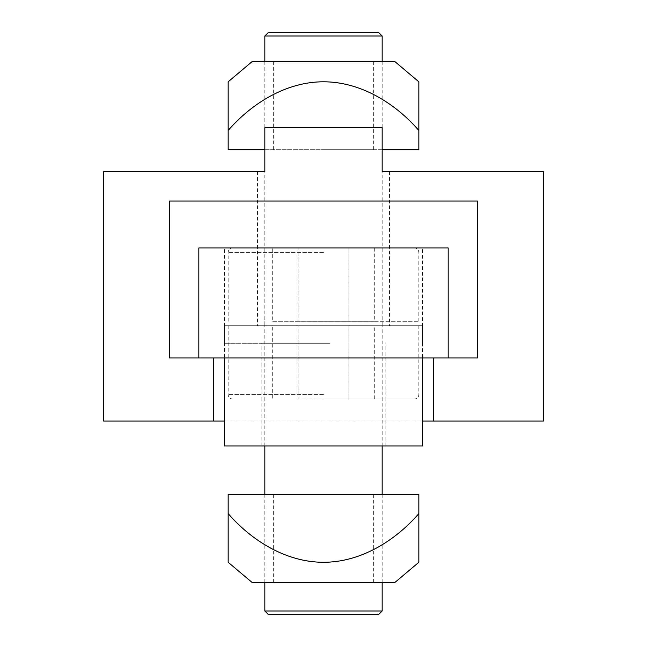<?xml version="1.0" encoding="UTF-8"?>
<svg xmlns="http://www.w3.org/2000/svg" width="647" height="647" viewBox="0 0 647 647"><rect width="100%" height="100%" fill="white"/><g stroke="black" fill="none" stroke-linecap="round" stroke-linejoin="round"><path stroke-width="0.49" stroke-dasharray="3.23 2.43" d="M418.835 130.443L418.835 81.789L418.835 149.692L228.165 149.692L228.165 81.789L228.165 130.443C251.918 103.108 286.484 81.765 323.5 81.789C360.516 81.765 395.082 103.108 418.835 130.443M252.007 61.683L394.993 61.683M323.5 61.683L273.632 61.683L323.5 61.683M323.5 149.692L373.368 149.692L323.5 149.692M264.833 149.692L382.167 149.692M224.493 325.7L224.493 421.035L422.507 421.035L224.493 421.035L422.507 421.035L422.507 325.7L224.493 325.7L422.507 325.7M382.167 127.685L382.167 171.69L382.167 127.685L264.833 127.685L382.167 127.685L382.167 171.69L543.512 171.69L543.512 421.035L103.488 421.035L103.488 171.69L264.833 171.69L264.833 127.685L264.833 171.69L257.498 171.69L264.833 171.69L264.833 127.685L382.167 127.685M257.498 171.69L257.498 325.7L389.502 325.7L257.498 325.7M213.494 421.035L213.494 357.969L433.506 357.969L433.506 421.035M477.51 357.969L169.49 357.969L169.49 201.023L477.51 201.023L477.51 357.969M418.835 513.621L418.835 562.283L418.835 494.373L228.165 494.373L228.165 513.621C251.918 540.957 286.484 562.308 323.5 562.283C360.516 562.308 395.082 540.957 418.835 513.621M394.993 582.381L252.007 582.381M228.165 513.621L228.165 562.283L228.165 513.621M323.5 582.381L273.632 582.381L323.5 582.381M323.5 494.373L373.368 494.373L323.5 494.373M448.177 247.963L198.823 247.963M433.506 357.969L213.494 357.969M330.043 357.969L224.493 357.969L330.043 357.969M422.507 445.977L224.493 445.977M327.617 343.298L261.162 343.298L327.617 343.298M327.617 445.977L261.162 445.977L327.617 445.977M330.043 247.963L224.493 247.963L330.043 247.963M330.043 343.298L224.493 343.298L330.043 343.298M264.833 36.014L382.167 36.014M378.503 32.35L268.497 32.35M323.5 325.7L418.835 325.7L323.5 325.7M323.5 399.037L414.436 399.037L323.5 399.037M272.686 325.7L374.314 325.7L298.097 325.7L298.097 399.037L348.903 399.037L298.097 399.037L298.097 325.7L272.686 325.7L272.686 399.037M374.314 399.037L348.903 399.037L374.314 399.037L374.314 325.7M348.903 325.7L348.903 399.037L348.903 325.7M382.167 610.986L264.833 610.986M268.497 614.65L378.503 614.65M323.5 321.3L418.835 321.3L323.5 321.3M323.5 247.963L414.436 247.963L323.5 247.963M272.686 321.3L374.314 321.3L298.097 321.3L298.097 247.963L348.903 247.963L298.097 247.963L298.097 321.3L272.686 321.3L272.686 247.963M374.314 247.963L348.903 247.963L374.314 247.963L374.314 321.3M348.903 321.3L348.903 247.963L348.903 321.3M323.5 394.638L228.165 394.638L323.5 394.638M323.5 252.362L228.165 252.362L323.5 252.362M373.368 149.692L373.368 61.683M273.632 149.692L273.632 61.683M389.502 171.69L389.502 325.7M273.632 494.373L273.632 582.381M373.368 494.373L373.368 582.381M385.838 445.977L385.838 343.298M261.162 445.977L261.162 343.298M422.507 343.298L422.507 247.963M224.493 343.298L224.493 247.963M264.833 61.683L264.833 325.7M382.167 61.683L382.167 325.7M228.165 325.7L228.165 394.638C228.423 397.307 229.887 398.778 232.564 399.037M418.835 325.7L418.835 394.638C418.577 397.307 417.113 398.778 414.436 399.037M382.167 582.381L382.167 494.373M382.167 445.977L382.167 321.3M264.833 582.381L264.833 494.373M264.833 445.977L264.833 321.3M228.165 321.3L228.165 252.362C228.423 249.693 229.887 248.222 232.564 247.963M418.835 321.3L418.835 252.362C418.577 249.693 417.113 248.222 414.436 247.963"/><path stroke-width="0.97" d="M264.833 149.692L228.165 149.692L228.165 81.789L228.165 130.443C251.918 103.108 286.484 81.765 323.5 81.789C360.516 81.765 395.082 103.108 418.835 130.443L418.835 81.789L418.835 149.692L382.167 149.692M418.835 81.789L394.993 61.683L252.007 61.683L228.165 81.789M169.49 357.969L213.494 357.969L213.494 421.035L103.488 421.035L103.488 171.69L264.833 171.69L264.833 127.685L382.167 127.685L382.167 171.69L543.512 171.69L543.512 421.035L433.506 421.035L433.506 357.969L477.51 357.969L477.51 201.023L169.49 201.023L169.49 357.969M433.506 421.035L422.507 421.035M224.493 421.035L213.494 421.035M418.835 513.621L418.835 562.283L418.835 494.373L228.165 494.373L228.165 562.283L228.165 513.621C251.918 540.957 286.484 562.308 323.5 562.283C360.516 562.308 395.082 540.957 418.835 513.621M228.165 562.283L252.007 582.381L394.993 582.381L418.835 562.283M198.823 357.969L198.823 247.963L448.177 247.963L448.177 357.969M213.494 357.969L433.506 357.969M224.493 357.969L224.493 445.977L422.507 445.977L422.507 357.969M264.833 36.014L268.497 32.35L378.503 32.35L382.167 36.014L264.833 36.014L264.833 61.683M382.167 610.986L378.503 614.65L268.497 614.65L264.833 610.986L382.167 610.986L382.167 582.381M382.167 36.014L382.167 61.683M382.167 494.373L382.167 445.977M264.833 610.986L264.833 582.381M264.833 494.373L264.833 445.977"/></g></svg>
